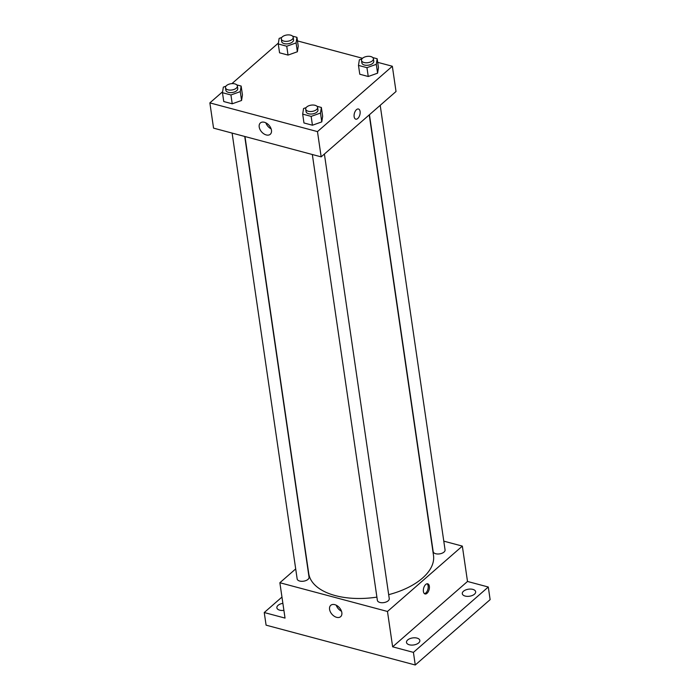 <?xml version="1.0" encoding="UTF-8"?>
<svg xmlns="http://www.w3.org/2000/svg" width="700" height="700" viewBox="0 0 700 700"><rect width="100%" height="100%" fill="white"/><g stroke="black" fill="none" stroke-linecap="round" stroke-linejoin="round"><path stroke-width="1.05" d="M443.783 541.144L462.341 546.105L467.504 581.464L488.285 587.011L490.131 599.637L415.266 665L266.088 625.161L264.241 612.535L281.969 597.065M472.806 589.374A6.755 3.552 171.7 0 1 475.659 591.745A6.755 3.552 171.7 0 1 472.308 595.481A6.755 3.552 171.7 0 1 465.15 596.059A6.755 3.552 171.7 0 1 462.298 593.696A6.755 3.552 171.7 0 1 465.649 589.96A6.755 3.552 171.7 0 1 472.806 589.374M416.999 638.102A6.755 3.552 171.7 0 1 419.851 640.465A6.755 3.552 171.7 0 1 416.5 644.201A6.755 3.552 171.7 0 1 409.342 644.788A6.755 3.552 171.7 0 1 406.49 642.416A6.755 3.552 171.7 0 1 409.841 638.68A6.755 3.552 171.7 0 1 416.999 638.102M467.504 581.464L392.639 646.817L413.42 652.374L415.266 665M488.285 587.011L413.42 652.374M462.341 546.105L387.476 611.468L392.639 646.817M387.476 611.468L279.869 582.733L285.031 618.091L264.241 612.535M341.836 612.622A7.525 4.961 48.9 0 1 340.655 616.656A7.525 4.961 48.9 0 1 331.966 614.25A7.525 4.961 48.9 0 1 330.75 605.316A7.525 4.961 48.9 0 1 337.225 605.78A7.525 4.961 48.9 0 1 341.836 612.622M283.902 610.374A6.755 3.552 171.7 0 1 279.729 610.173A6.755 3.552 171.7 0 1 276.868 607.81A6.755 3.552 171.7 0 1 282.879 603.339M388.675 594.668A63.044 33.189 -8.3 0 0 422.467 578.13A63.044 33.189 -8.3 0 0 433.484 555.319L369.233 114.896M244.974 136.526L308.726 573.519A63.044 33.189 -8.3 0 0 376.898 597.109M279.869 582.733L295.697 568.916M232.111 133.088L297.159 578.935A6.003 3.159 -8.3 0 0 301.534 581.306A6.003 3.159 -8.3 0 0 307.991 579.372A6.003 3.159 -8.3 0 0 309.041 577.202L244.737 136.465M369.442 114.712L433.178 551.626A6.003 3.159 -8.3 0 0 437.553 553.997A6.003 3.159 -8.3 0 0 444.01 552.072A6.003 3.159 -8.3 0 0 445.06 549.894L380.205 105.315M324.398 154.044L389.252 598.622A6.003 3.159 171.7 0 1 383.766 602.613A6.003 3.159 171.7 0 1 377.37 600.355L312.331 154.508M425.74 584.465A5.25 2.826 -75 0 1 427.735 583.809A5.25 2.826 -75 0 1 429.109 589.61A5.25 2.826 -75 0 1 425.031 593.959A5.25 2.826 -75 0 1 423.36 589.872A5.25 2.826 -75 0 1 425.74 584.465M427.088 583.774A5.25 2.826 -75 0 1 427.884 589.286A5.25 2.826 -75 0 1 424.445 593.661M341.495 611.24A7.525 4.961 48.9 0 1 336.236 605.211M377.694 62.335L392.341 66.246L396.025 91.507L321.16 156.87L213.553 128.135L209.869 102.882L222.609 91.752M297.474 40.915L362.512 58.284M242.436 94.894L241.561 100.476L232.225 103.801L223.755 101.544L232.225 103.801L241.561 100.476L242.436 94.894L241.141 86.056L240.275 91.639L230.939 94.964L222.46 92.706L223.335 87.115L225.951 86.188M378.455 67.585L377.589 73.176L368.244 76.501L359.774 74.235L368.244 76.501L377.589 73.176L378.455 67.585L377.169 58.748L376.294 64.339L366.957 67.664L358.488 65.397L359.354 59.806L361.97 58.879M231.919 83.624L278.416 43.032M392.341 66.246L317.476 131.609L209.869 102.882M298.244 46.165L297.369 51.756L288.033 55.081L279.562 52.815L288.033 55.081L297.369 51.756L298.244 46.165L296.949 37.328L296.082 42.919L286.746 46.244L278.267 43.977L279.142 38.395L281.759 37.459M322.648 116.314L321.781 121.896L312.436 125.221L303.966 122.964L312.436 125.221L321.781 121.896L322.648 116.314L321.361 107.468L320.486 113.059L311.15 116.384L302.68 114.126L303.546 108.535L306.162 107.599M317.476 131.609L321.16 156.87M271.46 130.244A7.525 4.961 48.9 0 1 270.279 134.278A7.525 4.961 48.9 0 1 261.599 131.871A7.525 4.961 48.9 0 1 260.382 122.938A7.525 4.961 48.9 0 1 266.858 123.41A7.525 4.961 48.9 0 1 271.46 130.244M356.475 109.664A5.25 2.826 -75 0 1 358.47 109.007A5.25 2.826 -75 0 1 359.844 114.809A5.25 2.826 -75 0 1 355.766 119.157A5.25 2.826 -75 0 1 354.095 115.071A5.25 2.826 -75 0 1 356.475 109.664M358.47 109.007A5.25 2.826 -75 0 1 359.844 114.809A5.25 2.826 -75 0 1 355.757 119.157M271.127 128.861A7.525 4.961 48.9 0 1 265.86 122.832M316.995 106.304L321.361 107.468M305.707 109.139L306.075 111.668A6.003 3.159 -8.3 0 0 310.459 114.03A6.003 3.159 -8.3 0 0 316.908 112.105A6.003 3.159 -8.3 0 0 317.957 109.926L317.59 107.406A6.003 3.159 -8.3 0 0 311.194 105.14A6.003 3.159 -8.3 0 0 305.707 109.139A6.003 3.159 -8.3 0 0 310.082 111.51A6.003 3.159 -8.3 0 0 316.54 109.576A6.003 3.159 -8.3 0 0 317.59 107.406M320.486 113.059L321.781 121.896M311.15 116.384L312.436 125.221M302.68 114.126L303.966 122.964M236.784 84.884L241.141 86.056M225.496 87.719L225.864 90.248A6.003 3.159 -8.3 0 0 230.239 92.619A6.003 3.159 -8.3 0 0 236.696 90.685A6.003 3.159 -8.3 0 0 237.746 88.515L237.379 85.986A6.003 3.159 -8.3 0 0 230.983 83.729A6.003 3.159 -8.3 0 0 225.496 87.719A6.003 3.159 -8.3 0 0 229.871 90.09A6.003 3.159 -8.3 0 0 236.329 88.156A6.003 3.159 -8.3 0 0 237.379 85.986M240.275 91.639L241.561 100.476M230.939 94.964L232.225 103.801M222.46 92.706L223.755 101.544M372.803 57.584L377.169 58.748M361.515 60.41L361.882 62.939A6.003 3.159 -8.3 0 0 366.266 65.31A6.003 3.159 -8.3 0 0 372.715 63.376A6.003 3.159 -8.3 0 0 373.765 61.206L373.398 58.678A6.003 3.159 -8.3 0 0 367.001 56.42A6.003 3.159 -8.3 0 0 361.515 60.41A6.003 3.159 -8.3 0 0 365.89 62.781A6.003 3.159 -8.3 0 0 372.348 60.856A6.003 3.159 -8.3 0 0 373.398 58.678M376.294 64.339L377.589 73.176M366.957 67.664L368.244 76.501M358.488 65.397L359.774 74.235M292.591 36.164L296.949 37.328M281.304 38.99L281.671 41.519A6.003 3.159 -8.3 0 0 286.046 43.89A6.003 3.159 -8.3 0 0 292.504 41.956A6.003 3.159 -8.3 0 0 293.554 39.786L293.186 37.258A6.003 3.159 -8.3 0 0 286.79 35A6.003 3.159 -8.3 0 0 281.304 38.99A6.003 3.159 -8.3 0 0 285.679 41.361A6.003 3.159 -8.3 0 0 292.136 39.436A6.003 3.159 -8.3 0 0 293.186 37.258M296.082 42.919L297.369 51.756M286.746 46.244L288.033 55.081M278.267 43.977L279.562 52.815"/></g></svg>
